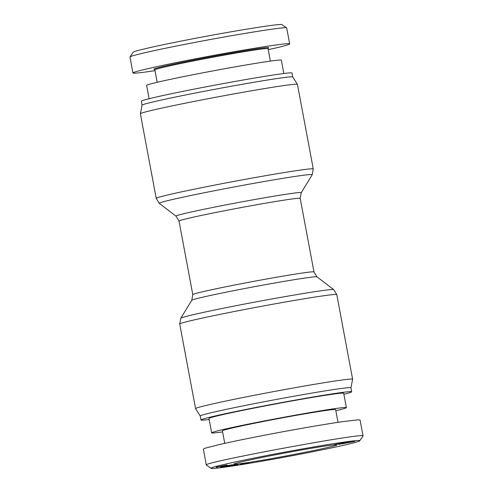 <?xml version="1.0" encoding="UTF-8"?>
<svg xmlns="http://www.w3.org/2000/svg" width="493" height="493" viewBox="0 0 493 493"><rect width="100%" height="100%" fill="white"/><g stroke="black" fill="none" stroke-linecap="round" stroke-linejoin="round"><path stroke-width="0.74" d="M140.382 113.741L142.083 105.175A76.649 2.268 169.4 0 1 207.085 90.755A76.649 2.268 169.4 0 1 289.792 76.933A76.649 2.268 169.4 0 1 292.75 76.982L297.427 84.352A79.891 2.366 169.4 0 0 297.427 84.352A79.891 2.366 169.4 0 0 294.352 84.303A79.891 2.366 169.4 0 0 208.138 98.705A79.891 2.366 169.4 0 0 140.382 113.741A79.891 2.366 169.4 0 0 140.382 113.772L156.213 198.371L159.294 203.375A77.808 2.305 -10.6 0 1 223.791 188.924A77.808 2.305 -10.6 0 1 309.216 174.621A77.808 2.305 -10.6 0 1 312.205 174.756L301.241 192.714A63.726 1.886 169.4 0 0 298.789 192.597A63.726 1.886 169.4 0 0 228.832 204.318A63.726 1.886 169.4 0 0 176.013 216.15L179.027 221.055A61.643 1.824 -10.6 0 1 230.952 209.5A61.643 1.824 -10.6 0 1 297.821 198.315A61.643 1.824 -10.6 0 1 300.206 198.377L313.973 271.945A61.643 1.824 169.4 0 0 311.588 271.889A61.643 1.824 169.4 0 0 244.719 283.068A61.643 1.824 169.4 0 0 192.794 294.629L191.759 300.286A63.726 1.886 -10.6 0 1 246.247 288.239A63.726 1.886 -10.6 0 1 314.552 276.832A63.726 1.886 -10.6 0 1 316.987 276.85L333.706 289.625A77.808 2.305 169.4 0 0 330.735 289.607A77.808 2.305 169.4 0 0 247.332 303.528A77.808 2.305 169.4 0 0 180.795 318.244L179.729 324.024A79.891 2.366 -10.6 0 1 247.024 309.043A79.891 2.366 -10.6 0 1 333.699 294.549A79.891 2.366 -10.6 0 1 336.787 294.629L352.618 379.228A79.891 2.366 169.4 0 0 349.531 379.154A79.891 2.366 169.4 0 0 262.861 393.648A79.891 2.366 169.4 0 0 195.561 408.623A79.891 2.366 169.4 0 0 195.573 408.648L179.729 324.024M292.756 76.994L292.01 73.019A76.649 2.268 169.4 0 0 289.046 72.946A76.649 2.268 169.4 0 0 205.895 86.854A76.649 2.268 169.4 0 0 141.331 101.219L142.076 105.194M195.573 408.648L200.244 416.006A76.649 2.268 169.4 0 1 264.809 401.629A76.649 2.268 169.4 0 1 347.959 387.72A76.649 2.268 169.4 0 1 350.924 387.794L352.618 379.259A79.891 2.366 169.4 0 0 352.618 379.228M343.88 394.271A76.649 2.268 169.4 0 0 351.669 391.781A76.649 2.268 169.4 0 0 348.705 391.707A76.649 2.268 169.4 0 0 265.554 405.61A76.649 2.268 169.4 0 0 200.99 419.981A76.649 2.268 169.4 0 0 209.149 419.488M149.12 98.729L146.624 85.381A68.539 2.027 -10.6 0 1 195.271 74.295A68.539 2.027 -10.6 0 1 281.355 60.171L283.851 73.512M286.643 27.885L281.916 24.65C281.756 23.091 229.042 31.638 184.875 40.352C155.505 46.089 133.578 51.112 133.209 52.215L129.973 56.941C130.331 55.795 153.341 50.514 184.511 44.425C231.488 35.163 286.519 26.252 286.643 27.885L286.698 27.978M157.181 82.288L154.851 69.821A57.589 1.701 -10.6 0 1 195.727 60.503A57.589 1.701 -10.6 0 1 268.056 48.634L270.392 61.101M268.063 48.659L268.691 47.747A58.396 1.725 169.4 0 0 195.357 59.727A58.396 1.725 169.4 0 0 153.939 69.223L154.851 69.846M268.254 49.67C282.353 46.552 289.496 44.623 289.681 43.895C290.962 41.973 235.481 50.908 187.494 60.362C155.505 66.617 132.334 71.966 132.931 72.97C133.375 73.574 140.733 72.81 155.005 70.672M132.931 72.964L129.973 56.941M211.645 432.829L208.958 418.489A68.539 2.027 -10.6 0 1 275.957 403.884A68.539 2.027 -10.6 0 1 343.695 393.272L346.382 407.619A68.539 2.027 169.4 0 0 278.637 418.23A68.539 2.027 169.4 0 0 211.645 432.829A68.539 2.027 169.4 0 0 222.608 431.899M335.819 410.712A68.539 2.027 169.4 0 0 346.382 407.619M337.995 422.328L335.616 409.628A57.589 1.701 169.4 0 0 263.287 421.497A57.589 1.701 169.4 0 0 222.405 430.814L224.746 443.33M340.361 443.897L352.797 441.383L340.336 443.762M341.674 443.873L352.705 441.79L342.228 443.638M343.029 443.54L354.011 441.457L343.017 443.478M353.512 441.617L353.992 441.383M354.726 441.426L338.543 444.378L354.695 441.266M349.611 441.783L334.346 444.637L349.586 441.642M334.334 444.575L334.642 444.495M308.125 452.648C263.958 461.362 211.244 469.909 211.09 468.35C208.009 467.426 251.732 458.022 295.553 450.158C331.863 443.571 361.554 439.232 359.791 440.785C359.422 441.888 337.495 446.911 308.125 452.648M227.131 465.139L216.174 467.099L227.1 464.979M220.913 466.853L232.542 464.739L220.913 466.853M230.533 465.158L230.884 464.985M232.542 464.739L232.074 464.794M216.858 467.709L217.216 467.617M240.485 464.123L248.99 462.576L240.319 464.184M242.833 463.611L242.291 463.845M237.971 464.431L227.187 466.575L237.971 464.431M220.186 467.481L237.447 464.24L220.174 467.419M223.36 466.286L224.666 466.039L223.311 466.008M299.762 453.326A52.517 1.553 169.4 0 0 337.015 444.791A52.517 1.553 169.4 0 0 285.139 452.962A52.517 1.553 169.4 0 0 233.818 464.104A52.517 1.553 169.4 0 0 299.762 453.326M226.139 465.219L220.568 466.279L226.127 465.164M236.455 464.726L231.18 465.774L236.443 464.646M206.302 465.041L203.319 449.105L205.174 448.18L220.112 444.366C235.106 440.982 257.611 436.447 281.201 432.059C304.797 427.696 327.438 423.857 342.666 421.638L357.998 419.839L360.069 420.03L363.051 435.972C367.297 431.825 200.848 462.693 206.302 465.041L211.09 468.35M359.791 440.785L363.051 435.972M297.439 84.377L313.271 168.976A79.891 2.366 169.4 0 0 310.183 168.902A79.891 2.366 169.4 0 0 223.514 183.396A79.891 2.366 169.4 0 0 156.213 198.371M242.081 464.123L242.014 463.777M301.241 192.714L300.206 198.377M176.013 216.15L159.294 203.375M179.027 221.055L192.794 294.629M313.271 168.976L312.205 174.756M313.973 271.945L316.987 276.85M191.759 300.286L180.795 318.244M333.706 289.625L336.787 294.629M200.244 415.993L200.99 419.981M350.924 387.794L351.669 391.781M289.681 43.902L286.698 27.959"/></g></svg>
